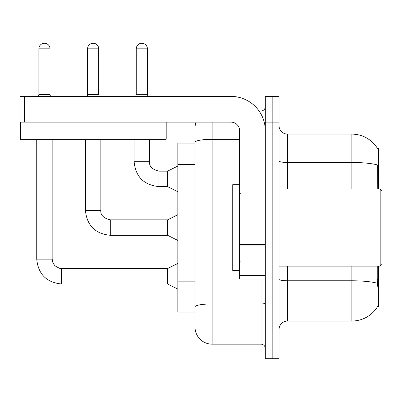 <?xml version="1.0" encoding="UTF-8"?>
<svg xmlns="http://www.w3.org/2000/svg" width="402" height="402" viewBox="0 0 402 402"><rect width="100%" height="100%" fill="white"/><g stroke="black" fill="none" stroke-linecap="round" stroke-linejoin="round"><path stroke-width="0.6" d="M378.473 266.159L378.473 306.455L377.629 306.455L377.779 306.198A30.009 30.009 0 0 1 351.891 321.027A30.009 30.009 0 0 0 377.629 306.455M378.473 188.995L378.473 148.7L377.689 148.81A30.009 30.009 0 0 0 351.891 134.127A30.009 30.009 0 0 1 377.629 148.7A30.009 30.009 0 0 0 351.891 134.127L287.591 134.127A8.573 8.573 0 0 1 279.018 125.555A8.573 8.573 0 0 0 287.591 134.127L287.591 188.995M195 143.127L177.85 143.127L177.85 312.027L195 312.027M279.018 329.6A8.573 8.573 0 0 1 287.591 321.027L351.891 321.027L351.891 266.159M272.159 333.032L272.159 358.75L279.018 358.75L279.018 333.032L272.159 333.032L272.159 358.75L265.3 358.75L265.3 333.032L272.159 333.032L272.159 122.123L272.159 333.032M265.3 333.032L265.3 96.405L272.159 96.405L272.159 122.123L272.159 96.405L279.018 96.405L279.018 333.032M377.779 286.737L377.227 279.284L377.227 266.159M377.227 188.995L377.352 164.915A30.009 5.211 180 0 0 351.891 162.468L351.891 134.127A30.009 30.009 0 0 1 377.689 148.81M195 317.6L195 137.554M212.145 122.123L212.145 344.177L261.014 344.177L261.014 279.018M259.064 110.977L261.014 110.977A4.286 4.286 0 0 0 265.3 106.691M265.3 348.464A4.286 4.286 0 0 0 261.014 344.177M195 128.127A17.145 17.145 0 0 1 196.086 122.123M212.145 344.177A17.145 17.145 0 0 1 195 327.032M147.413 94.344L136.268 94.344L136.268 48.823A5.573 5.573 0 0 1 141.841 43.25A5.573 5.573 0 0 1 147.413 48.823L147.413 94.344L147.931 96.405M177.85 191.739L167.564 186.598L167.564 171.167L177.85 166.021M134.127 139.273L134.127 161.735L149.559 161.735L149.559 139.273M265.3 279.018L239.582 279.018L239.582 244.351L265.3 244.351M265.3 130.695A34.296 34.296 0 0 0 231.009 96.405L24.386 96.405L24.386 122.123L231.009 122.123A8.573 8.573 0 0 1 239.582 130.695L239.582 244.351M20.442 122.123L20.442 139.273L166.192 139.273L166.192 122.123L20.1 122.123L20.1 96.405L24.386 96.405M239.582 184.709L232.723 184.709L232.723 270.445L239.582 270.445M380.186 266.159L381.9 264.446L381.9 190.714L380.186 188.995L380.186 266.159L279.018 266.159M50.024 94.515L38.873 94.515L38.873 48.823A5.573 5.573 0 0 1 44.446 43.25A5.573 5.573 0 0 1 50.024 48.823L50.024 94.515L50.491 96.405M177.85 289.133L167.564 283.993L167.564 268.561L177.85 263.416M36.733 139.273L36.733 259.129L52.165 259.129L52.165 139.273M98.716 94.515L87.571 94.515L87.571 48.823A5.573 5.573 0 0 1 93.143 43.25A5.573 5.573 0 0 1 98.716 48.823L98.716 94.515L99.188 96.405M177.85 240.436L167.564 235.296L167.564 219.864L177.85 214.718M85.43 139.273L85.43 210.432L100.862 210.432L100.862 139.273M378.473 279.284L377.227 279.284M378.473 167.83L377.227 167.83M195 164.383L177.85 164.383M195 281.837L177.85 281.837M377.443 283.259A30.009 5.211 180 0 0 351.891 280.782L287.591 280.782L287.591 321.027M351.891 188.995L351.891 162.468L287.591 162.468A8.573 1.487 0 0 1 279.018 160.976M279.018 122.123L265.3 122.123M287.591 266.159L287.591 280.782A8.573 1.487 0 0 1 279.018 279.289M265.3 303.183A4.286 0.744 0 0 1 261.014 303.927L212.145 303.927A17.145 2.98 180 0 0 195 306.907M195 142.293A17.145 2.98 180 0 1 212.145 139.318L239.582 139.318M261.014 114.098L261.014 110.977M167.564 186.598L158.991 186.598C143.906 185.106 135.62 176.82 134.127 161.735C135.62 176.82 143.906 185.106 158.991 186.598C143.906 185.106 135.62 176.82 134.127 161.735C135.62 176.82 143.906 185.106 158.991 186.598C143.906 185.106 135.62 176.82 134.127 161.735C135.62 176.82 143.906 185.106 158.991 186.598C143.906 185.106 135.62 176.82 134.127 161.735C135.62 176.82 143.906 185.106 158.991 186.598C143.906 185.106 135.62 176.82 134.127 161.735C135.62 176.82 143.906 185.106 158.991 186.598C143.906 185.106 135.62 176.82 134.127 161.735C135.62 176.82 143.906 185.106 158.991 186.598C143.906 185.106 135.62 176.82 134.127 161.735C135.62 176.82 143.906 185.106 158.991 186.598C143.906 185.106 135.62 176.82 134.127 161.735C135.62 176.82 143.906 185.106 158.991 186.598L158.991 171.182C152.182 169.453 149.041 166.307 149.559 161.735C149.041 166.307 152.182 169.453 158.991 171.167C152.182 169.453 149.041 166.307 149.559 161.735C149.041 166.307 152.182 169.453 158.991 171.167C152.182 169.453 149.041 166.307 149.559 161.735C149.041 166.307 152.182 169.453 158.991 171.167C152.182 169.453 149.041 166.307 149.559 161.735C149.041 166.307 152.182 169.453 158.991 171.167C152.182 169.453 149.041 166.307 149.559 161.735C149.041 166.307 152.182 169.453 158.991 171.167C152.182 169.453 149.041 166.307 149.559 161.735C149.041 166.307 152.182 169.453 158.991 171.167C152.182 169.453 149.041 166.307 149.559 161.735C149.041 166.307 152.182 169.453 158.991 171.167C152.182 169.453 149.041 166.307 149.559 161.735C149.041 166.307 152.182 169.453 158.991 171.167L167.564 171.167M136.268 48.823L147.413 48.823M265.3 245.094L239.582 245.094M239.582 275.476L265.3 275.476M167.564 283.993L61.596 283.993C46.511 282.5 38.225 274.214 36.733 259.129C38.225 274.214 46.511 282.5 61.596 283.993C46.511 282.5 38.225 274.214 36.733 259.129C38.225 274.214 46.511 282.5 61.596 283.993C46.511 282.5 38.225 274.214 36.733 259.129C38.225 274.214 46.511 282.5 61.596 283.993C46.511 282.5 38.225 274.214 36.733 259.129C38.225 274.214 46.511 282.5 61.596 283.993C46.511 282.5 38.225 274.214 36.733 259.129C38.225 274.214 46.511 282.5 61.596 283.993C46.511 282.5 38.225 274.214 36.733 259.129C38.225 274.214 46.511 282.5 61.596 283.993C46.511 282.5 38.225 274.214 36.733 259.129C38.225 274.214 46.511 282.5 61.596 283.993C46.511 282.5 38.225 274.214 36.733 259.129C38.225 274.214 46.511 282.5 61.596 283.993L61.596 268.576M38.873 48.823L50.024 48.823M167.564 235.296L110.294 235.296C95.209 233.803 86.922 225.517 85.43 210.432C86.922 225.517 95.209 233.803 110.294 235.296C95.209 233.803 86.922 225.517 85.43 210.432C86.922 225.517 95.209 233.803 110.294 235.296C95.209 233.803 86.922 225.517 85.43 210.432C86.922 225.517 95.209 233.803 110.294 235.296C95.209 233.803 86.922 225.517 85.43 210.432C86.922 225.517 95.209 233.803 110.294 235.296C95.209 233.803 86.922 225.517 85.43 210.432C86.922 225.517 95.209 233.803 110.294 235.296C95.209 233.803 86.922 225.517 85.43 210.432C86.922 225.517 95.209 233.803 110.294 235.296C95.209 233.803 86.922 225.517 85.43 210.432C86.922 225.517 95.209 233.803 110.294 235.296C95.209 233.803 86.922 225.517 85.43 210.432C86.922 225.517 95.209 233.803 110.294 235.296L110.294 219.879C103.485 218.15 100.344 215.005 100.862 210.432C100.344 215.005 103.485 218.15 110.294 219.864C103.485 218.15 100.344 215.005 100.862 210.432C100.344 215.005 103.485 218.15 110.294 219.864C103.485 218.15 100.344 215.005 100.862 210.432C100.344 215.005 103.485 218.15 110.294 219.864C103.485 218.15 100.344 215.005 100.862 210.432C100.344 215.005 103.485 218.15 110.294 219.864C103.485 218.15 100.344 215.005 100.862 210.432C100.344 215.005 103.485 218.15 110.294 219.864C103.485 218.15 100.344 215.005 100.862 210.432C100.344 215.005 103.485 218.15 110.294 219.864C103.485 218.15 100.344 215.005 100.862 210.432C100.344 215.005 103.485 218.15 110.294 219.864C103.485 218.15 100.344 215.005 100.862 210.432C100.344 215.005 103.485 218.15 110.294 219.864L167.564 219.864M87.571 48.823L98.716 48.823M134.127 161.735C135.62 176.82 143.906 185.106 158.991 186.598M149.559 161.735C149.041 166.307 152.182 169.453 158.991 171.167M136.268 94.344L135.755 96.405M240.436 193.282L239.582 192.427M279.018 188.995L380.186 188.995M240.436 261.873L239.582 262.727M52.165 259.129L52.913 262.807L54.928 265.797L59.385 268.295L61.596 268.561L167.564 268.561M36.733 259.129C38.225 274.214 46.511 282.5 61.596 283.993M38.873 94.515L38.406 96.405M87.571 94.515L87.103 96.405"/></g></svg>
